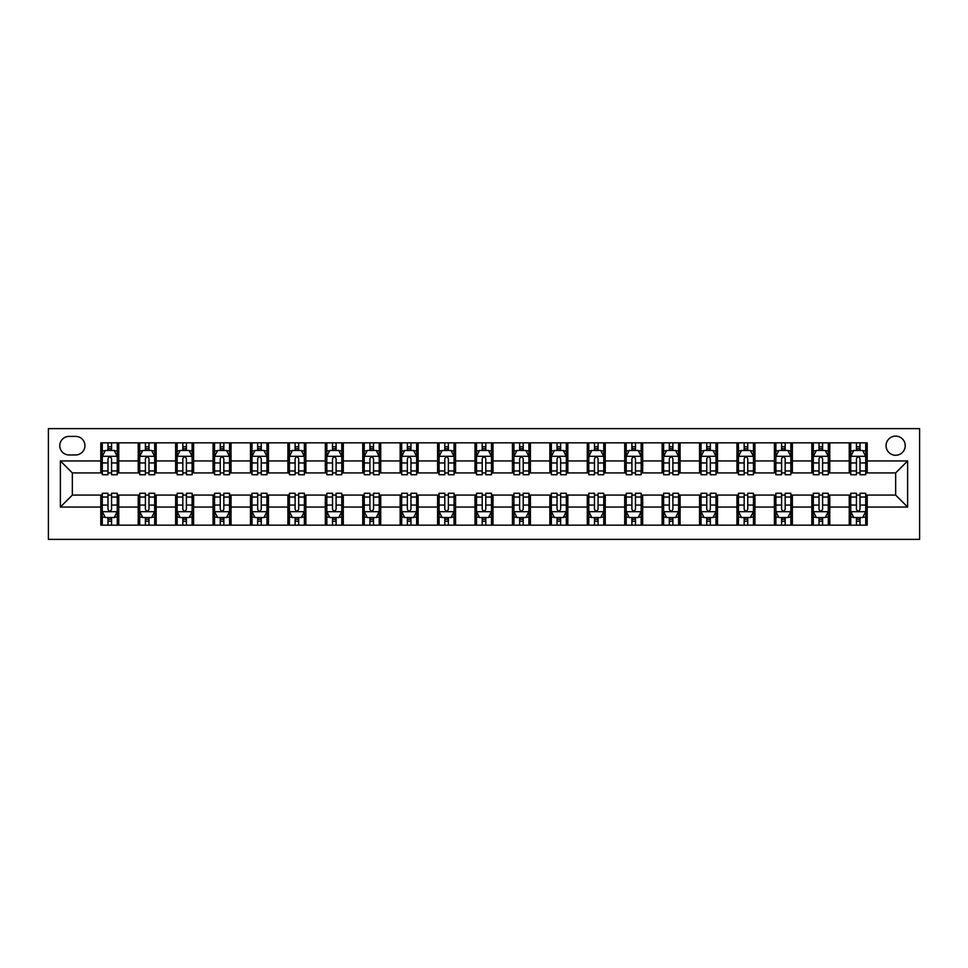 <?xml version="1.0" encoding="UTF-8"?>
<svg xmlns="http://www.w3.org/2000/svg" width="968" height="968" viewBox="0 0 968 968"><rect width="100%" height="100%" fill="white"/><g stroke="black" fill="none" stroke-linecap="round" stroke-linejoin="round"><path stroke-width="1.45" d="M895.654 436.096A9.583 9.583 0 0 0 886.071 445.679A9.583 9.583 0 0 0 895.654 455.262A9.583 9.583 0 0 0 905.225 445.679A9.583 9.583 0 0 0 895.654 436.096M48.4 539.382L919.6 539.382L919.6 428.618L48.4 428.618L48.4 539.382M69.055 454.96L75.649 454.96A9.281 9.281 0 0 0 84.93 445.679A9.281 9.281 0 0 0 75.649 436.399L69.055 436.399A9.281 9.281 0 0 0 59.774 445.679A9.281 9.281 0 0 0 69.055 454.96M100.793 507.05L60.379 507.05L60.379 460.95L100.793 460.95L100.793 472.928L72.346 472.928L72.346 495.071L100.793 495.071L100.793 525.164L867.207 525.164L867.207 495.071L895.654 495.071L895.654 472.928L867.207 472.928L867.207 460.95L907.621 460.95L907.621 507.05L867.207 507.05M867.207 460.95L867.207 442.836L100.793 442.836L100.793 460.95M849.251 442.836L849.251 472.928L850.739 472.928M856.426 472.928L860.02 472.928M865.707 472.928L867.207 472.928M849.251 472.928L828.293 472.928M811.825 442.836L811.825 472.928L813.314 472.928M819.013 472.928L822.606 472.928M811.825 472.928L790.868 472.928M774.4 442.836L774.4 472.928L775.9 472.928M781.587 472.928L785.181 472.928M774.4 472.928L753.443 472.928M736.975 442.836L736.975 472.928L738.475 472.928M744.162 472.928L747.756 472.928M736.975 472.928L716.017 472.928M699.549 442.836L699.549 472.928L701.05 472.928M706.737 472.928L710.33 472.928M699.549 472.928L678.592 472.928M662.136 442.836L662.136 472.928L663.625 472.928M669.311 472.928L672.905 472.928M662.136 472.928L641.179 472.928M624.711 442.836L624.711 472.928L626.211 472.928M631.898 472.928L635.492 472.928M624.711 472.928L603.754 472.928M587.286 442.836L587.286 472.928L588.786 472.928M594.473 472.928L598.067 472.928M587.286 472.928L566.328 472.928M549.86 442.836L549.86 472.928L551.361 472.928M557.048 472.928L560.641 472.928M549.86 472.928L528.903 472.928M512.447 442.836L512.447 472.928L513.935 472.928M519.622 472.928L523.216 472.928M512.447 472.928L491.49 472.928M475.022 442.836L475.022 472.928L476.51 472.928M482.209 472.928L485.791 472.928M475.022 472.928L454.065 472.928M437.596 442.836L437.596 472.928L439.097 472.928M444.784 472.928L448.378 472.928M437.596 472.928L416.639 472.928M400.171 442.836L400.171 472.928L401.672 472.928M407.359 472.928L410.952 472.928M400.171 472.928L379.214 472.928M362.746 442.836L362.746 472.928L364.246 472.928M369.933 472.928L373.527 472.928M362.746 472.928L341.789 472.928M325.333 442.836L325.333 472.928L326.821 472.928M332.508 472.928L336.102 472.928M325.333 472.928L304.375 472.928M287.907 442.836L287.907 472.928L289.408 472.928M295.095 472.928L298.688 472.928M287.907 472.928L266.95 472.928M250.482 442.836L250.482 472.928L251.982 472.928M257.669 472.928L261.263 472.928M250.482 472.928L229.525 472.928M213.057 442.836L213.057 472.928L214.557 472.928M220.244 472.928L223.838 472.928M213.057 472.928L192.1 472.928M175.631 442.836L175.631 472.928L177.132 472.928M182.819 472.928L186.413 472.928M175.631 472.928L154.686 472.928M138.218 442.836L138.218 472.928L139.707 472.928M145.394 472.928L148.987 472.928M138.218 472.928L117.261 472.928M100.793 472.928L102.293 472.928M107.98 472.928L111.574 472.928M100.793 495.071L102.293 495.071M107.98 495.071L111.574 495.071M117.261 495.071L118.749 495.071L118.749 525.164M139.707 495.071L118.749 495.071M145.394 495.071L148.987 495.071M154.686 495.071L156.175 495.071L156.175 525.164M177.132 495.071L156.175 495.071M182.819 495.071L186.413 495.071M192.1 495.071L193.6 495.071L193.6 525.164M214.557 495.071L193.6 495.071M220.244 495.071L223.838 495.071M229.525 495.071L231.025 495.071L231.025 525.164M251.982 495.071L231.025 495.071M257.669 495.071L261.263 495.071M266.95 495.071L268.451 495.071L268.451 525.164M289.408 495.071L268.451 495.071M295.095 495.071L298.688 495.071M304.375 495.071L305.864 495.071L305.864 525.164M326.821 495.071L305.864 495.071M332.508 495.071L336.102 495.071M341.789 495.071L343.289 495.071L343.289 525.164M364.246 495.071L343.289 495.071M369.933 495.071L373.527 495.071M379.214 495.071L380.714 495.071L380.714 525.164M401.672 495.071L380.714 495.071M407.359 495.071L410.952 495.071M416.639 495.071L418.14 495.071L418.14 525.164M439.097 495.071L418.14 495.071M444.784 495.071L448.378 495.071M454.065 495.071L455.553 495.071L455.553 525.164M476.51 495.071L455.553 495.071M482.209 495.071L485.791 495.071M491.49 495.071L492.978 495.071L492.978 525.164M513.935 495.071L492.978 495.071M519.622 495.071L523.216 495.071M528.903 495.071L530.404 495.071L530.404 525.164M551.361 495.071L530.404 495.071M557.048 495.071L560.641 495.071M566.328 495.071L567.829 495.071L567.829 525.164M588.786 495.071L567.829 495.071M594.473 495.071L598.067 495.071M603.754 495.071L605.254 495.071L605.254 525.164M626.211 495.071L605.254 495.071M631.898 495.071L635.492 495.071M641.179 495.071L642.667 495.071L642.667 525.164M663.625 495.071L642.667 495.071M669.311 495.071L672.905 495.071M678.592 495.071L680.093 495.071L680.093 525.164M701.05 495.071L680.093 495.071M706.737 495.071L710.33 495.071M716.017 495.071L717.518 495.071L717.518 525.164M738.475 495.071L717.518 495.071M744.162 495.071L747.756 495.071M753.443 495.071L754.943 495.071L754.943 525.164M775.9 495.071L754.943 495.071M781.587 495.071L785.181 495.071M790.868 495.071L792.369 495.071L792.369 525.164M813.314 495.071L792.369 495.071M819.013 495.071L822.606 495.071M828.293 495.071L829.782 495.071L829.782 525.164M850.739 495.071L829.782 495.071M856.426 495.071L860.02 495.071M865.707 495.071L867.207 495.071M118.749 442.836L118.749 472.928M100.793 450.314L102.293 450.314M107.98 450.314L111.574 450.314M117.261 450.314L118.749 450.314M100.793 517.686L102.293 517.686M107.98 517.686L111.574 517.686M117.261 517.686L118.749 517.686M138.218 495.071L138.218 525.164M156.175 442.836L156.175 472.928M138.218 450.314L139.707 450.314M145.394 450.314L148.987 450.314M154.686 450.314L156.175 450.314M138.218 517.686L139.707 517.686M145.394 517.686L148.987 517.686M154.686 517.686L156.175 517.686M175.631 495.071L175.631 525.164M175.631 517.686L177.132 517.686M182.819 517.686L186.413 517.686M192.1 517.686L193.6 517.686M193.6 442.836L193.6 472.928M175.631 450.314L177.132 450.314M182.819 450.314L186.413 450.314M192.1 450.314L193.6 450.314M213.057 495.071L213.057 525.164M213.057 517.686L214.557 517.686M220.244 517.686L223.838 517.686M229.525 517.686L231.025 517.686M231.025 442.836L231.025 472.928M213.057 450.314L214.557 450.314M220.244 450.314L223.838 450.314M229.525 450.314L231.025 450.314M250.482 495.071L250.482 525.164M250.482 517.686L251.982 517.686M257.669 517.686L261.263 517.686M266.95 517.686L268.451 517.686M268.451 442.836L268.451 472.928M250.482 450.314L251.982 450.314M257.669 450.314L261.263 450.314M266.95 450.314L268.451 450.314M287.907 495.071L287.907 525.164M287.907 517.686L289.408 517.686M295.095 517.686L298.688 517.686M304.375 517.686L305.864 517.686M305.864 442.836L305.864 472.928M287.907 450.314L289.408 450.314M295.095 450.314L298.688 450.314M304.375 450.314L305.864 450.314M325.333 495.071L325.333 525.164M325.333 517.686L326.821 517.686M332.508 517.686L336.102 517.686M341.789 517.686L343.289 517.686M343.289 442.836L343.289 472.928M325.333 450.314L326.821 450.314M332.508 450.314L336.102 450.314M341.789 450.314L343.289 450.314M362.746 495.071L362.746 525.164M362.746 517.686L364.246 517.686M369.933 517.686L373.527 517.686M379.214 517.686L380.714 517.686M380.714 442.836L380.714 472.928M362.746 450.314L364.246 450.314M369.933 450.314L373.527 450.314M379.214 450.314L380.714 450.314M400.171 495.071L400.171 525.164M400.171 517.686L401.672 517.686M407.359 517.686L410.952 517.686M416.639 517.686L418.14 517.686M418.14 442.836L418.14 472.928M400.171 450.314L401.672 450.314M407.359 450.314L410.952 450.314M416.639 450.314L418.14 450.314M437.596 495.071L437.596 525.164M437.596 517.686L439.097 517.686M444.784 517.686L448.378 517.686M454.065 517.686L455.553 517.686M455.553 442.836L455.553 472.928M437.596 450.314L439.097 450.314M444.784 450.314L448.378 450.314M454.065 450.314L455.553 450.314M475.022 495.071L475.022 525.164M475.022 517.686L476.51 517.686M482.209 517.686L485.791 517.686M491.49 517.686L492.978 517.686M492.978 442.836L492.978 472.928M475.022 450.314L476.51 450.314M482.209 450.314L485.791 450.314M491.49 450.314L492.978 450.314M512.447 495.071L512.447 525.164M512.447 517.686L513.935 517.686M519.622 517.686L523.216 517.686M528.903 517.686L530.404 517.686M530.404 442.836L530.404 472.928M512.447 450.314L513.935 450.314M519.622 450.314L523.216 450.314M528.903 450.314L530.404 450.314M549.86 495.071L549.86 525.164M549.86 517.686L551.361 517.686M557.048 517.686L560.641 517.686M566.328 517.686L567.829 517.686M567.829 442.836L567.829 472.928M549.86 450.314L551.361 450.314M557.048 450.314L560.641 450.314M566.328 450.314L567.829 450.314M587.286 495.071L587.286 525.164M587.286 517.686L588.786 517.686M594.473 517.686L598.067 517.686M603.754 517.686L605.254 517.686M605.254 442.836L605.254 472.928M587.286 450.314L588.786 450.314M594.473 450.314L598.067 450.314M603.754 450.314L605.254 450.314M624.711 495.071L624.711 525.164M624.711 517.686L626.211 517.686M631.898 517.686L635.492 517.686M641.179 517.686L642.667 517.686M642.667 442.836L642.667 472.928M624.711 450.314L626.211 450.314M631.898 450.314L635.492 450.314M641.179 450.314L642.667 450.314M662.136 495.071L662.136 525.164M662.136 517.686L663.625 517.686M669.311 517.686L672.905 517.686M678.592 517.686L680.093 517.686M680.093 442.836L680.093 472.928M662.136 450.314L663.625 450.314M669.311 450.314L672.905 450.314M678.592 450.314L680.093 450.314M699.549 495.071L699.549 525.164M699.549 517.686L701.05 517.686M706.737 517.686L710.33 517.686M716.017 517.686L717.518 517.686M717.518 442.836L717.518 472.928M699.549 450.314L701.05 450.314M706.737 450.314L710.33 450.314M716.017 450.314L717.518 450.314M736.975 495.071L736.975 525.164M736.975 517.686L738.475 517.686M744.162 517.686L747.756 517.686M753.443 517.686L754.943 517.686M754.943 442.836L754.943 472.928M736.975 450.314L738.475 450.314M744.162 450.314L747.756 450.314M753.443 450.314L754.943 450.314M774.4 495.071L774.4 525.164M774.4 517.686L775.9 517.686M781.587 517.686L785.181 517.686M790.868 517.686L792.369 517.686M792.369 442.836L792.369 472.928M774.4 450.314L775.9 450.314M781.587 450.314L785.181 450.314M790.868 450.314L792.369 450.314M811.825 495.071L811.825 525.164M811.825 517.686L813.314 517.686M819.013 517.686L822.606 517.686M828.293 517.686L829.782 517.686M829.782 442.836L829.782 472.928M811.825 450.314L813.314 450.314M819.013 450.314L822.606 450.314M828.293 450.314L829.782 450.314M849.251 495.071L849.251 525.164M849.251 517.686L850.739 517.686M856.426 517.686L860.02 517.686M865.707 517.686L867.207 517.686M849.251 450.314L850.739 450.314M856.426 450.314L860.02 450.314M865.707 450.314L867.207 450.314M72.346 472.928L60.379 460.95M72.346 495.071L60.379 507.05M907.621 460.95L895.654 472.928M907.621 507.05L895.654 495.071M111.574 446.732L107.98 446.732M117.261 470.968L111.574 470.968L111.574 474.719L117.261 474.719L117.261 456.46L114.26 450.471L105.282 450.471L102.293 456.46L102.293 474.719L107.98 474.719L107.98 470.968L102.293 470.968M102.293 456.46L102.293 442.836M117.261 456.46L117.261 442.836M107.98 450.471L107.98 442.836M111.574 442.836L111.574 450.471M111.574 470.968L111.574 458.699C110.376 456.4 109.178 456.4 107.98 458.699L107.98 470.968M107.98 521.268L111.574 521.268M102.293 497.032L107.98 497.032L107.98 493.281L102.293 493.281L102.293 511.54L105.282 517.529L114.26 517.529L117.261 511.54L117.261 493.281L111.574 493.281L111.574 497.032L117.261 497.032M117.261 511.54L117.261 525.164M102.293 511.54L102.293 525.164M111.574 517.529L111.574 525.164M107.98 525.164L107.98 517.529M107.98 497.032L107.98 509.301C109.178 511.6 110.376 511.6 111.574 509.301L111.574 497.032M148.987 446.732L145.394 446.732M154.686 470.968L148.987 470.968L148.987 474.719L154.686 474.719L154.686 456.46L151.686 450.471L142.707 450.471L139.707 456.46L139.707 474.719L145.394 474.719L145.394 470.968L139.707 470.968M139.707 456.46L139.707 442.836M154.686 456.46L154.686 442.836M145.394 450.471L145.394 442.836M148.987 442.836L148.987 450.471M148.987 470.968L148.987 458.699C147.802 456.4 146.604 456.4 145.394 458.699L145.394 470.968M186.413 446.732L182.819 446.732M192.1 470.968L186.413 470.968L186.413 474.719L192.1 474.719L192.1 456.46L189.111 450.471L180.133 450.471L177.132 456.46L177.132 474.719L182.819 474.719L182.819 470.968L177.132 470.968M177.132 456.46L177.132 442.836M192.1 456.46L192.1 442.836M182.819 450.471L182.819 442.836M186.413 442.836L186.413 450.471M186.413 470.968L186.413 458.699C185.215 456.4 184.017 456.4 182.819 458.699L182.819 470.968M223.838 446.732L220.244 446.732M229.525 470.968L223.838 470.968L223.838 474.719L229.525 474.719L229.525 456.46L226.536 450.471L217.546 450.471L214.557 456.46L214.557 474.719L220.244 474.719L220.244 470.968L214.557 470.968M214.557 456.46L214.557 442.836M229.525 456.46L229.525 442.836M220.244 450.471L220.244 442.836M223.838 442.836L223.838 450.471M223.838 470.968L223.838 458.699C222.64 456.4 221.442 456.4 220.244 458.699L220.244 470.968M145.394 521.268L148.987 521.268M139.707 497.032L145.394 497.032L145.394 493.281L139.707 493.281L139.707 511.54L142.707 517.529L151.686 517.529L154.686 511.54L154.686 493.281L148.987 493.281L148.987 497.032L154.686 497.032M154.686 511.54L154.686 525.164M139.707 511.54L139.707 525.164M148.987 517.529L148.987 525.164M145.394 525.164L145.394 517.529M145.394 497.032L145.394 509.301C146.591 511.6 147.789 511.6 148.987 509.301L148.987 497.032M182.819 521.268L186.413 521.268M177.132 497.032L182.819 497.032L182.819 493.281L177.132 493.281L177.132 511.54L180.133 517.529L189.111 517.529L192.1 511.54L192.1 493.281L186.413 493.281L186.413 497.032L192.1 497.032M192.1 511.54L192.1 525.164M177.132 511.54L177.132 525.164M186.413 517.529L186.413 525.164M182.819 525.164L182.819 517.529M182.819 497.032L182.819 509.301C184.017 511.6 185.215 511.6 186.413 509.301L186.413 497.032M220.244 521.268L223.838 521.268M214.557 497.032L220.244 497.032L220.244 493.281L214.557 493.281L214.557 511.54L217.546 517.529L226.536 517.529L229.525 511.54L229.525 493.281L223.838 493.281L223.838 497.032L229.525 497.032M229.525 511.54L229.525 525.164M214.557 511.54L214.557 525.164M223.838 517.529L223.838 525.164M220.244 525.164L220.244 517.529M220.244 497.032L220.244 509.301C221.442 511.6 222.64 511.6 223.838 509.301L223.838 497.032M261.263 446.732L257.669 446.732M266.95 470.968L261.263 470.968L261.263 474.719L266.95 474.719L266.95 456.46L263.949 450.471L254.971 450.471L251.982 456.46L251.982 474.719L257.669 474.719L257.669 470.968L251.982 470.968M251.982 456.46L251.982 442.836M266.95 456.46L266.95 442.836M257.669 450.471L257.669 442.836M261.263 442.836L261.263 450.471M261.263 470.968L261.263 458.699C260.065 456.4 258.867 456.4 257.669 458.699L257.669 470.968M257.669 521.268L261.263 521.268M251.982 497.032L257.669 497.032L257.669 493.281L251.982 493.281L251.982 511.54L254.971 517.529L263.949 517.529L266.95 511.54L266.95 493.281L261.263 493.281L261.263 497.032L266.95 497.032M266.95 511.54L266.95 525.164M251.982 511.54L251.982 525.164M261.263 517.529L261.263 525.164M257.669 525.164L257.669 517.529M257.669 497.032L257.669 509.301C258.867 511.6 260.065 511.6 261.263 509.301L261.263 497.032M298.688 446.732L295.095 446.732M304.375 470.968L298.688 470.968L298.688 474.719L304.375 474.719L304.375 456.46L301.375 450.471L292.397 450.471L289.408 456.46L289.408 474.719L295.095 474.719L295.095 470.968L289.408 470.968M289.408 456.46L289.408 442.836M304.375 456.46L304.375 442.836M295.095 450.471L295.095 442.836M298.688 442.836L298.688 450.471M298.688 470.968L298.688 458.699C297.491 456.4 296.293 456.4 295.095 458.699L295.095 470.968M336.102 446.732L332.508 446.732M341.789 470.968L336.102 470.968L336.102 474.719L341.789 474.719L341.789 456.46L338.8 450.471L329.822 450.471L326.821 456.46L326.821 474.719L332.508 474.719L332.508 470.968L326.821 470.968M326.821 456.46L326.821 442.836M341.789 456.46L341.789 442.836M332.508 450.471L332.508 442.836M336.102 442.836L336.102 450.471M336.102 470.968L336.102 458.699C334.904 456.4 333.718 456.4 332.508 458.699L332.508 470.968M373.527 446.732L369.933 446.732M379.214 470.968L373.527 470.968L373.527 474.719L379.214 474.719L379.214 456.46L376.225 450.471L367.247 450.471L364.246 456.46L364.246 474.719L369.933 474.719L369.933 470.968L364.246 470.968M364.246 456.46L364.246 442.836M379.214 456.46L379.214 442.836M369.933 450.471L369.933 442.836M373.527 442.836L373.527 450.471M373.527 470.968L373.527 458.699C372.329 456.4 371.131 456.4 369.933 458.699L369.933 470.968M410.952 446.732L407.359 446.732M416.639 470.968L410.952 470.968L410.952 474.719L416.639 474.719L416.639 456.46L413.651 450.471L404.66 450.471L401.672 456.46L401.672 474.719L407.359 474.719L407.359 470.968L401.672 470.968M401.672 456.46L401.672 442.836M416.639 456.46L416.639 442.836M407.359 450.471L407.359 442.836M410.952 442.836L410.952 450.471M410.952 470.968L410.952 458.699C409.754 456.4 408.556 456.4 407.359 458.699L407.359 470.968M448.378 446.732L444.784 446.732M454.065 470.968L448.378 470.968L448.378 474.719L454.065 474.719L454.065 456.46L451.064 450.471L442.086 450.471L439.097 456.46L439.097 474.719L444.784 474.719L444.784 470.968L439.097 470.968M439.097 456.46L439.097 442.836M454.065 456.46L454.065 442.836M444.784 450.471L444.784 442.836M448.378 442.836L448.378 450.471M448.378 470.968L448.378 458.699C447.18 456.4 445.982 456.4 444.784 458.699L444.784 470.968M295.095 521.268L298.688 521.268M289.408 497.032L295.095 497.032L295.095 493.281L289.408 493.281L289.408 511.54L292.397 517.529L301.375 517.529L304.375 511.54L304.375 493.281L298.688 493.281L298.688 497.032L304.375 497.032M304.375 511.54L304.375 525.164M289.408 511.54L289.408 525.164M298.688 517.529L298.688 525.164M295.095 525.164L295.095 517.529M295.095 497.032L295.095 509.301C296.281 511.6 297.478 511.6 298.688 509.301L298.688 497.032M332.508 521.268L336.102 521.268M326.821 497.032L332.508 497.032L332.508 493.281L326.821 493.281L326.821 511.54L329.822 517.529L338.8 517.529L341.789 511.54L341.789 493.281L336.102 493.281L336.102 497.032L341.789 497.032M341.789 511.54L341.789 525.164M326.821 511.54L326.821 525.164M336.102 517.529L336.102 525.164M332.508 525.164L332.508 517.529M332.508 497.032L332.508 509.301C333.706 511.6 334.904 511.6 336.102 509.301L336.102 497.032M369.933 521.268L373.527 521.268M364.246 497.032L369.933 497.032L369.933 493.281L364.246 493.281L364.246 511.54L367.247 517.529L376.225 517.529L379.214 511.54L379.214 493.281L373.527 493.281L373.527 497.032L379.214 497.032M379.214 511.54L379.214 525.164M364.246 511.54L364.246 525.164M373.527 517.529L373.527 525.164M369.933 525.164L369.933 517.529M369.933 497.032L369.933 509.301C371.131 511.6 372.329 511.6 373.527 509.301L373.527 497.032M407.359 521.268L410.952 521.268M401.672 497.032L407.359 497.032L407.359 493.281L401.672 493.281L401.672 511.54L404.66 517.529L413.651 517.529L416.639 511.54L416.639 493.281L410.952 493.281L410.952 497.032L416.639 497.032M416.639 511.54L416.639 525.164M401.672 511.54L401.672 525.164M410.952 517.529L410.952 525.164M407.359 525.164L407.359 517.529M407.359 497.032L407.359 509.301C408.556 511.6 409.754 511.6 410.952 509.301L410.952 497.032M444.784 521.268L448.378 521.268M439.097 497.032L444.784 497.032L444.784 493.281L439.097 493.281L439.097 511.54L442.086 517.529L451.064 517.529L454.065 511.54L454.065 493.281L448.378 493.281L448.378 497.032L454.065 497.032M454.065 511.54L454.065 525.164M439.097 511.54L439.097 525.164M448.378 517.529L448.378 525.164M444.784 525.164L444.784 517.529M444.784 497.032L444.784 509.301C445.982 511.6 447.18 511.6 448.378 509.301L448.378 497.032M485.791 446.732L482.209 446.732M491.49 470.968L485.791 470.968L485.791 474.719L491.49 474.719L491.49 456.46L488.489 450.471L479.511 450.471L476.51 456.46L476.51 474.719L482.209 474.719L482.209 470.968L476.51 470.968M476.51 456.46L476.51 442.836M491.49 456.46L491.49 442.836M482.209 450.471L482.209 442.836M485.791 442.836L485.791 450.471M485.791 470.968L485.791 458.699C484.605 456.4 483.407 456.4 482.209 458.699L482.209 470.968M482.209 521.268L485.791 521.268M476.51 497.032L482.209 497.032L482.209 493.281L476.51 493.281L476.51 511.54L479.511 517.529L488.489 517.529L491.49 511.54L491.49 493.281L485.791 493.281L485.791 497.032L491.49 497.032M491.49 511.54L491.49 525.164M476.51 511.54L476.51 525.164M485.791 517.529L485.791 525.164M482.209 525.164L482.209 517.529M482.209 497.032L482.209 509.301C483.395 511.6 484.593 511.6 485.791 509.301L485.791 497.032M523.216 446.732L519.622 446.732M528.903 470.968L523.216 470.968L523.216 474.719L528.903 474.719L528.903 456.46L525.914 450.471L516.936 450.471L513.935 456.46L513.935 474.719L519.622 474.719L519.622 470.968L513.935 470.968M513.935 456.46L513.935 442.836M528.903 456.46L528.903 442.836M519.622 450.471L519.622 442.836M523.216 442.836L523.216 450.471M523.216 470.968L523.216 458.699C522.018 456.4 520.82 456.4 519.622 458.699L519.622 470.968M519.622 521.268L523.216 521.268M513.935 497.032L519.622 497.032L519.622 493.281L513.935 493.281L513.935 511.54L516.936 517.529L525.914 517.529L528.903 511.54L528.903 493.281L523.216 493.281L523.216 497.032L528.903 497.032M528.903 511.54L528.903 525.164M513.935 511.54L513.935 525.164M523.216 517.529L523.216 525.164M519.622 525.164L519.622 517.529M519.622 497.032L519.622 509.301C520.82 511.6 522.018 511.6 523.216 509.301L523.216 497.032M560.641 446.732L557.048 446.732M566.328 470.968L560.641 470.968L560.641 474.719L566.328 474.719L566.328 456.46L563.34 450.471L554.349 450.471L551.361 456.46L551.361 474.719L557.048 474.719L557.048 470.968L551.361 470.968M551.361 456.46L551.361 442.836M566.328 456.46L566.328 442.836M557.048 450.471L557.048 442.836M560.641 442.836L560.641 450.471M560.641 470.968L560.641 458.699C559.443 456.4 558.246 456.4 557.048 458.699L557.048 470.968M557.048 521.268L560.641 521.268M551.361 497.032L557.048 497.032L557.048 493.281L551.361 493.281L551.361 511.54L554.349 517.529L563.34 517.529L566.328 511.54L566.328 493.281L560.641 493.281L560.641 497.032L566.328 497.032M566.328 511.54L566.328 525.164M551.361 511.54L551.361 525.164M560.641 517.529L560.641 525.164M557.048 525.164L557.048 517.529M557.048 497.032L557.048 509.301C558.246 511.6 559.443 511.6 560.641 509.301L560.641 497.032M598.067 446.732L594.473 446.732M603.754 470.968L598.067 470.968L598.067 474.719L603.754 474.719L603.754 456.46L600.753 450.471L591.775 450.471L588.786 456.46L588.786 474.719L594.473 474.719L594.473 470.968L588.786 470.968M588.786 456.46L588.786 442.836M603.754 456.46L603.754 442.836M594.473 450.471L594.473 442.836M598.067 442.836L598.067 450.471M598.067 470.968L598.067 458.699C596.869 456.4 595.671 456.4 594.473 458.699L594.473 470.968M594.473 521.268L598.067 521.268M588.786 497.032L594.473 497.032L594.473 493.281L588.786 493.281L588.786 511.54L591.775 517.529L600.753 517.529L603.754 511.54L603.754 493.281L598.067 493.281L598.067 497.032L603.754 497.032M603.754 511.54L603.754 525.164M588.786 511.54L588.786 525.164M598.067 517.529L598.067 525.164M594.473 525.164L594.473 517.529M594.473 497.032L594.473 509.301C595.671 511.6 596.869 511.6 598.067 509.301L598.067 497.032M635.492 446.732L631.898 446.732M641.179 470.968L635.492 470.968L635.492 474.719L641.179 474.719L641.179 456.46L638.178 450.471L629.2 450.471L626.211 456.46L626.211 474.719L631.898 474.719L631.898 470.968L626.211 470.968M626.211 456.46L626.211 442.836M641.179 456.46L641.179 442.836M631.898 450.471L631.898 442.836M635.492 442.836L635.492 450.471M635.492 470.968L635.492 458.699C634.294 456.4 633.096 456.4 631.898 458.699L631.898 470.968M631.898 521.268L635.492 521.268M626.211 497.032L631.898 497.032L631.898 493.281L626.211 493.281L626.211 511.54L629.2 517.529L638.178 517.529L641.179 511.54L641.179 493.281L635.492 493.281L635.492 497.032L641.179 497.032M641.179 511.54L641.179 525.164M626.211 511.54L626.211 525.164M635.492 517.529L635.492 525.164M631.898 525.164L631.898 517.529M631.898 497.032L631.898 509.301C633.096 511.6 634.282 511.6 635.492 509.301L635.492 497.032M672.905 446.732L669.311 446.732M678.592 470.968L672.905 470.968L672.905 474.719L678.592 474.719L678.592 456.46L675.604 450.471L666.625 450.471L663.625 456.46L663.625 474.719L669.311 474.719L669.311 470.968L663.625 470.968M663.625 456.46L663.625 442.836M678.592 456.46L678.592 442.836M669.311 450.471L669.311 442.836M672.905 442.836L672.905 450.471M672.905 470.968L672.905 458.699C671.719 456.4 670.521 456.4 669.311 458.699L669.311 470.968M669.311 521.268L672.905 521.268M663.625 497.032L669.311 497.032L669.311 493.281L663.625 493.281L663.625 511.54L666.625 517.529L675.604 517.529L678.592 511.54L678.592 493.281L672.905 493.281L672.905 497.032L678.592 497.032M678.592 511.54L678.592 525.164M663.625 511.54L663.625 525.164M672.905 517.529L672.905 525.164M669.311 525.164L669.311 517.529M669.311 497.032L669.311 509.301C670.509 511.6 671.707 511.6 672.905 509.301L672.905 497.032M710.33 446.732L706.737 446.732M716.017 470.968L710.33 470.968L710.33 474.719L716.017 474.719L716.017 456.46L713.029 450.471L704.051 450.471L701.05 456.46L701.05 474.719L706.737 474.719L706.737 470.968L701.05 470.968M701.05 456.46L701.05 442.836M716.017 456.46L716.017 442.836M706.737 450.471L706.737 442.836M710.33 442.836L710.33 450.471M710.33 470.968L710.33 458.699C709.133 456.4 707.935 456.4 706.737 458.699L706.737 470.968M747.756 446.732L744.162 446.732M753.443 470.968L747.756 470.968L747.756 474.719L753.443 474.719L753.443 456.46L750.454 450.471L741.464 450.471L738.475 456.46L738.475 474.719L744.162 474.719L744.162 470.968L738.475 470.968M738.475 456.46L738.475 442.836M753.443 456.46L753.443 442.836M744.162 450.471L744.162 442.836M747.756 442.836L747.756 450.471M747.756 470.968L747.756 458.699C746.558 456.4 745.36 456.4 744.162 458.699L744.162 470.968M785.181 446.732L781.587 446.732M790.868 470.968L785.181 470.968L785.181 474.719L790.868 474.719L790.868 456.46L787.867 450.471L778.889 450.471L775.9 456.46L775.9 474.719L781.587 474.719L781.587 470.968L775.9 470.968M775.9 456.46L775.9 442.836M790.868 456.46L790.868 442.836M781.587 450.471L781.587 442.836M785.181 442.836L785.181 450.471M785.181 470.968L785.181 458.699C783.983 456.4 782.785 456.4 781.587 458.699L781.587 470.968M822.606 446.732L819.013 446.732M828.293 470.968L822.606 470.968L822.606 474.719L828.293 474.719L828.293 456.46L825.293 450.471L816.314 450.471L813.314 456.46L813.314 474.719L819.013 474.719L819.013 470.968L813.314 470.968M813.314 456.46L813.314 442.836M828.293 456.46L828.293 442.836M819.013 450.471L819.013 442.836M822.606 442.836L822.606 450.471M822.606 470.968L822.606 458.699C821.409 456.4 820.211 456.4 819.013 458.699L819.013 470.968M706.737 521.268L710.33 521.268M701.05 497.032L706.737 497.032L706.737 493.281L701.05 493.281L701.05 511.54L704.051 517.529L713.029 517.529L716.017 511.54L716.017 493.281L710.33 493.281L710.33 497.032L716.017 497.032M716.017 511.54L716.017 525.164M701.05 511.54L701.05 525.164M710.33 517.529L710.33 525.164M706.737 525.164L706.737 517.529M706.737 497.032L706.737 509.301C707.935 511.6 709.133 511.6 710.33 509.301L710.33 497.032M744.162 521.268L747.756 521.268M738.475 497.032L744.162 497.032L744.162 493.281L738.475 493.281L738.475 511.54L741.464 517.529L750.454 517.529L753.443 511.54L753.443 493.281L747.756 493.281L747.756 497.032L753.443 497.032M753.443 511.54L753.443 525.164M738.475 511.54L738.475 525.164M747.756 517.529L747.756 525.164M744.162 525.164L744.162 517.529M744.162 497.032L744.162 509.301C745.36 511.6 746.558 511.6 747.756 509.301L747.756 497.032M781.587 521.268L785.181 521.268M775.9 497.032L781.587 497.032L781.587 493.281L775.9 493.281L775.9 511.54L778.889 517.529L787.867 517.529L790.868 511.54L790.868 493.281L785.181 493.281L785.181 497.032L790.868 497.032M790.868 511.54L790.868 525.164M775.9 511.54L775.9 525.164M785.181 517.529L785.181 525.164M781.587 525.164L781.587 517.529M781.587 497.032L781.587 509.301C782.785 511.6 783.983 511.6 785.181 509.301L785.181 497.032M819.013 521.268L822.606 521.268M813.314 497.032L819.013 497.032L819.013 493.281L813.314 493.281L813.314 511.54L816.314 517.529L825.293 517.529L828.293 511.54L828.293 493.281L822.606 493.281L822.606 497.032L828.293 497.032M828.293 511.54L828.293 525.164M813.314 511.54L813.314 525.164M822.606 517.529L822.606 525.164M819.013 525.164L819.013 517.529M819.013 497.032L819.013 509.301C820.198 511.6 821.396 511.6 822.606 509.301L822.606 497.032M860.02 446.732L856.426 446.732M865.707 470.968L860.02 470.968L860.02 474.719L865.707 474.719L865.707 456.46L862.718 450.471L853.74 450.471L850.739 456.46L850.739 474.719L856.426 474.719L856.426 470.968L850.739 470.968M850.739 456.46L850.739 442.836M865.707 456.46L865.707 442.836M856.426 450.471L856.426 442.836M860.02 442.836L860.02 450.471M860.02 470.968L860.02 458.699C858.822 456.4 857.624 456.4 856.426 458.699L856.426 470.968M856.426 521.268L860.02 521.268M850.739 497.032L856.426 497.032L856.426 493.281L850.739 493.281L850.739 511.54L853.74 517.529L862.718 517.529L865.707 511.54L865.707 493.281L860.02 493.281L860.02 497.032L865.707 497.032M865.707 511.54L865.707 525.164M850.739 511.54L850.739 525.164M860.02 517.529L860.02 525.164M856.426 525.164L856.426 517.529M856.426 497.032L856.426 509.301C857.624 511.6 858.822 511.6 860.02 509.301L860.02 497.032M138.218 507.05L118.749 507.05M138.218 460.95L118.749 460.95M175.631 460.95L156.175 460.95M175.631 507.05L156.175 507.05M213.057 460.95L193.6 460.95M213.057 507.05L193.6 507.05M250.482 460.95L231.025 460.95M250.482 507.05L231.025 507.05M287.907 460.95L268.451 460.95M287.907 507.05L268.451 507.05M325.333 460.95L305.864 460.95M325.333 507.05L305.864 507.05M362.746 460.95L343.289 460.95M362.746 507.05L343.289 507.05M400.171 460.95L380.714 460.95M400.171 507.05L380.714 507.05M437.596 460.95L418.14 460.95M437.596 507.05L418.14 507.05M475.022 460.95L455.553 460.95M475.022 507.05L455.553 507.05M512.447 460.95L492.978 460.95M512.447 507.05L492.978 507.05M549.86 460.95L530.404 460.95M549.86 507.05L530.404 507.05M587.286 460.95L567.829 460.95M587.286 507.05L567.829 507.05M624.711 460.95L605.254 460.95M624.711 507.05L605.254 507.05M662.136 460.95L642.667 460.95M662.136 507.05L642.667 507.05M699.549 460.95L680.093 460.95M699.549 507.05L680.093 507.05M736.975 460.95L717.518 460.95M736.975 507.05L717.518 507.05M774.4 460.95L754.943 460.95M774.4 507.05L754.943 507.05M811.825 460.95L792.369 460.95M811.825 507.05L792.369 507.05M849.251 460.95L829.782 460.95M849.251 507.05L829.782 507.05M117.188 456.303L102.366 456.303M102.293 450.834L105.101 450.834M114.442 450.834L117.261 450.834M107.98 462.946L102.293 462.946M117.261 462.946L111.574 462.946M111.574 448.632L107.98 448.632M102.366 511.697L117.188 511.697M117.261 517.166L114.442 517.166M105.101 517.166L102.293 517.166M111.574 505.054L117.261 505.054M102.293 505.054L107.98 505.054M107.98 519.368L111.574 519.368M154.602 456.303L139.791 456.303M139.707 450.834L142.526 450.834M151.867 450.834L154.686 450.834M145.394 462.946L139.707 462.946M154.686 462.946L148.987 462.946M148.987 448.632L145.394 448.632M192.027 456.303L177.204 456.303M177.132 450.834L179.951 450.834M189.292 450.834L192.1 450.834M182.819 462.946L177.132 462.946M192.1 462.946L186.413 462.946M186.413 448.632L182.819 448.632M229.452 456.303L214.63 456.303M214.557 450.834L217.376 450.834M226.706 450.834L229.525 450.834M220.244 462.946L214.557 462.946M229.525 462.946L223.838 462.946M223.838 448.632L220.244 448.632M139.791 511.697L154.602 511.697M154.686 517.166L151.867 517.166M142.526 517.166L139.707 517.166M148.987 505.054L154.686 505.054M139.707 505.054L145.394 505.054M145.394 519.368L148.987 519.368M177.204 511.697L192.027 511.697M192.1 517.166L189.292 517.166M179.951 517.166L177.132 517.166M186.413 505.054L192.1 505.054M177.132 505.054L182.819 505.054M182.819 519.368L186.413 519.368M214.63 511.697L229.452 511.697M229.525 517.166L226.706 517.166M217.376 517.166L214.557 517.166M223.838 505.054L229.525 505.054M214.557 505.054L220.244 505.054M220.244 519.368L223.838 519.368M266.878 456.303L252.055 456.303M251.982 450.834L254.79 450.834M264.131 450.834L266.95 450.834M257.669 462.946L251.982 462.946M266.95 462.946L261.263 462.946M261.263 448.632L257.669 448.632M252.055 511.697L266.878 511.697M266.95 517.166L264.131 517.166M254.79 517.166L251.982 517.166M261.263 505.054L266.95 505.054M251.982 505.054L257.669 505.054M257.669 519.368L261.263 519.368M304.291 456.303L289.48 456.303M289.408 450.834L292.215 450.834M301.556 450.834L304.375 450.834M295.095 462.946L289.408 462.946M304.375 462.946L298.688 462.946M298.688 448.632L295.095 448.632M341.716 456.303L326.894 456.303M326.821 450.834L329.64 450.834M338.981 450.834L341.789 450.834M332.508 462.946L326.821 462.946M341.789 462.946L336.102 462.946M336.102 448.632L332.508 448.632M379.141 456.303L364.319 456.303M364.246 450.834L367.066 450.834M376.407 450.834L379.214 450.834M369.933 462.946L364.246 462.946M379.214 462.946L373.527 462.946M373.527 448.632L369.933 448.632M416.567 456.303L401.744 456.303M401.672 450.834L404.479 450.834M413.82 450.834L416.639 450.834M407.359 462.946L401.672 462.946M416.639 462.946L410.952 462.946M410.952 448.632L407.359 448.632M453.992 456.303L439.169 456.303M439.097 450.834L441.904 450.834M451.245 450.834L454.065 450.834M444.784 462.946L439.097 462.946M454.065 462.946L448.378 462.946M448.378 448.632L444.784 448.632M289.48 511.697L304.291 511.697M304.375 517.166L301.556 517.166M292.215 517.166L289.408 517.166M298.688 505.054L304.375 505.054M289.408 505.054L295.095 505.054M295.095 519.368L298.688 519.368M326.894 511.697L341.716 511.697M341.789 517.166L338.981 517.166M329.64 517.166L326.821 517.166M336.102 505.054L341.789 505.054M326.821 505.054L332.508 505.054M332.508 519.368L336.102 519.368M364.319 511.697L379.141 511.697M379.214 517.166L376.407 517.166M367.066 517.166L364.246 517.166M373.527 505.054L379.214 505.054M364.246 505.054L369.933 505.054M369.933 519.368L373.527 519.368M401.744 511.697L416.567 511.697M416.639 517.166L413.82 517.166M404.479 517.166L401.672 517.166M410.952 505.054L416.639 505.054M401.672 505.054L407.359 505.054M407.359 519.368L410.952 519.368M439.169 511.697L453.992 511.697M454.065 517.166L451.245 517.166M441.904 517.166L439.097 517.166M448.378 505.054L454.065 505.054M439.097 505.054L444.784 505.054M444.784 519.368L448.378 519.368M491.405 456.303L476.595 456.303M476.51 450.834L479.329 450.834M488.671 450.834L491.49 450.834M482.209 462.946L476.51 462.946M491.49 462.946L485.791 462.946M485.791 448.632L482.209 448.632M476.595 511.697L491.405 511.697M491.49 517.166L488.671 517.166M479.329 517.166L476.51 517.166M485.791 505.054L491.49 505.054M476.51 505.054L482.209 505.054M482.209 519.368L485.791 519.368M528.831 456.303L514.008 456.303M513.935 450.834L516.755 450.834M526.096 450.834L528.903 450.834M519.622 462.946L513.935 462.946M528.903 462.946L523.216 462.946M523.216 448.632L519.622 448.632M514.008 511.697L528.831 511.697M528.903 517.166L526.096 517.166M516.755 517.166L513.935 517.166M523.216 505.054L528.903 505.054M513.935 505.054L519.622 505.054M519.622 519.368L523.216 519.368M566.256 456.303L551.433 456.303M551.361 450.834L554.18 450.834M563.521 450.834L566.328 450.834M557.048 462.946L551.361 462.946M566.328 462.946L560.641 462.946M560.641 448.632L557.048 448.632M551.433 511.697L566.256 511.697M566.328 517.166L563.521 517.166M554.18 517.166L551.361 517.166M560.641 505.054L566.328 505.054M551.361 505.054L557.048 505.054M557.048 519.368L560.641 519.368M603.681 456.303L588.859 456.303M588.786 450.834L591.593 450.834M600.934 450.834L603.754 450.834M594.473 462.946L588.786 462.946M603.754 462.946L598.067 462.946M598.067 448.632L594.473 448.632M588.859 511.697L603.681 511.697M603.754 517.166L600.934 517.166M591.593 517.166L588.786 517.166M598.067 505.054L603.754 505.054M588.786 505.054L594.473 505.054M594.473 519.368L598.067 519.368M641.106 456.303L626.284 456.303M626.211 450.834L629.019 450.834M638.36 450.834L641.179 450.834M631.898 462.946L626.211 462.946M641.179 462.946L635.492 462.946M635.492 448.632L631.898 448.632M626.284 511.697L641.106 511.697M641.179 517.166L638.36 517.166M629.019 517.166L626.211 517.166M635.492 505.054L641.179 505.054M626.211 505.054L631.898 505.054M631.898 519.368L635.492 519.368M678.52 456.303L663.709 456.303M663.625 450.834L666.444 450.834M675.785 450.834L678.592 450.834M669.311 462.946L663.625 462.946M678.592 462.946L672.905 462.946M672.905 448.632L669.311 448.632M663.709 511.697L678.52 511.697M678.592 517.166L675.785 517.166M666.444 517.166L663.625 517.166M672.905 505.054L678.592 505.054M663.625 505.054L669.311 505.054M669.311 519.368L672.905 519.368M715.945 456.303L701.122 456.303M701.05 450.834L703.869 450.834M713.21 450.834L716.017 450.834M706.737 462.946L701.05 462.946M716.017 462.946L710.33 462.946M710.33 448.632L706.737 448.632M753.37 456.303L738.548 456.303M738.475 450.834L741.294 450.834M750.624 450.834L753.443 450.834M744.162 462.946L738.475 462.946M753.443 462.946L747.756 462.946M747.756 448.632L744.162 448.632M790.795 456.303L775.973 456.303M775.9 450.834L778.708 450.834M788.049 450.834L790.868 450.834M781.587 462.946L775.9 462.946M790.868 462.946L785.181 462.946M785.181 448.632L781.587 448.632M828.209 456.303L813.398 456.303M813.314 450.834L816.133 450.834M825.474 450.834L828.293 450.834M819.013 462.946L813.314 462.946M828.293 462.946L822.606 462.946M822.606 448.632L819.013 448.632M701.122 511.697L715.945 511.697M716.017 517.166L713.21 517.166M703.869 517.166L701.05 517.166M710.33 505.054L716.017 505.054M701.05 505.054L706.737 505.054M706.737 519.368L710.33 519.368M738.548 511.697L753.37 511.697M753.443 517.166L750.624 517.166M741.294 517.166L738.475 517.166M747.756 505.054L753.443 505.054M738.475 505.054L744.162 505.054M744.162 519.368L747.756 519.368M775.973 511.697L790.795 511.697M790.868 517.166L788.049 517.166M778.708 517.166L775.9 517.166M785.181 505.054L790.868 505.054M775.9 505.054L781.587 505.054M781.587 519.368L785.181 519.368M813.398 511.697L828.209 511.697M828.293 517.166L825.474 517.166M816.133 517.166L813.314 517.166M822.606 505.054L828.293 505.054M813.314 505.054L819.013 505.054M819.013 519.368L822.606 519.368M865.634 456.303L850.811 456.303M850.739 450.834L853.558 450.834M862.899 450.834L865.707 450.834M856.426 462.946L850.739 462.946M865.707 462.946L860.02 462.946M860.02 448.632L856.426 448.632M850.811 511.697L865.634 511.697M865.707 517.166L862.899 517.166M853.558 517.166L850.739 517.166M860.02 505.054L865.707 505.054M850.739 505.054L856.426 505.054M856.426 519.368L860.02 519.368"/></g></svg>
